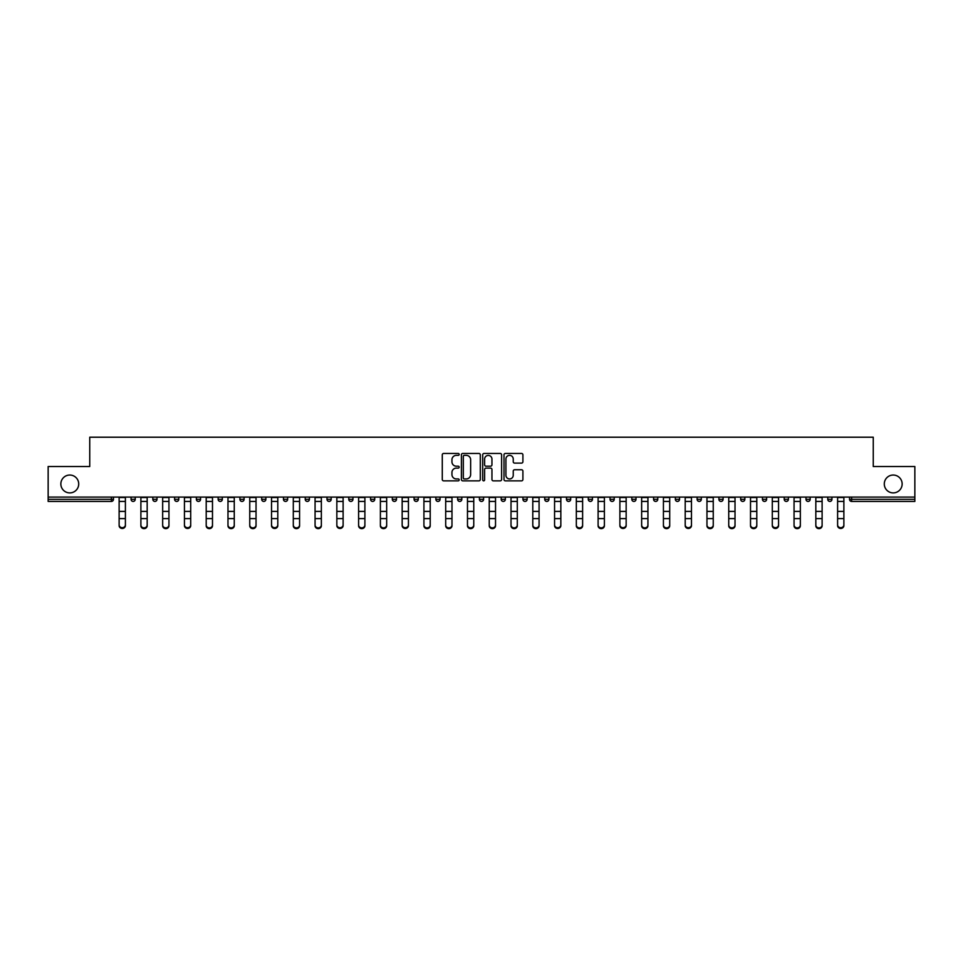 <?xml version="1.0" encoding="UTF-8"?>
<svg xmlns="http://www.w3.org/2000/svg" width="963" height="963" viewBox="0 0 963 963"><rect width="100%" height="100%" fill="white"/><g stroke="black" fill="none" stroke-linecap="round" stroke-linejoin="round"><path stroke-width="1.44" d="M78.713 483.968A8.932 8.932 0 0 1 69.781 492.9A8.932 8.932 0 0 1 60.85 483.968A8.932 8.932 0 0 1 69.781 475.036A8.932 8.932 0 0 1 78.713 483.968M902.15 483.968A8.932 8.932 0 0 1 893.219 492.9A8.932 8.932 0 0 1 884.287 483.968A8.932 8.932 0 0 1 893.219 475.036A8.932 8.932 0 0 1 902.15 483.968M459.17 454.416A0.963 0.963 0 0 0 458.207 453.453L443.654 453.453A1.372 1.372 0 0 0 442.282 454.825L442.282 479.478A1.372 1.372 0 0 0 443.654 480.85L458.207 480.85A0.963 0.963 0 0 0 459.17 479.899A0.963 0.963 0 0 0 458.207 478.936L456.33 478.936A4.382 4.382 0 0 1 451.948 474.554L451.948 472.496A4.382 4.382 0 0 1 456.33 468.114L458.207 468.114A0.963 0.963 0 0 0 459.17 467.151A0.963 0.963 0 0 0 458.207 466.2L456.33 466.2A4.382 4.382 0 0 1 451.948 461.807L451.948 459.76A4.382 4.382 0 0 1 456.33 455.367L458.207 455.367A0.963 0.963 0 0 0 459.17 454.416M521.537 463.107A1.372 1.372 0 0 0 522.909 461.746L522.909 454.825A1.372 1.372 0 0 0 521.537 453.453L505.37 453.453A1.372 1.372 0 0 0 503.998 454.825L503.998 479.478A1.372 1.372 0 0 0 505.37 480.85L521.537 480.85A1.372 1.372 0 0 0 522.909 479.478L522.909 471.124A1.372 1.372 0 0 0 521.537 469.751L514.615 469.751A1.372 1.372 0 0 0 513.243 471.124L513.243 475.265A3.659 3.659 0 0 1 509.583 478.936A3.659 3.659 0 0 1 505.924 475.265L505.924 459.038A3.659 3.659 0 0 1 509.583 455.367A3.659 3.659 0 0 1 513.243 459.038L513.243 461.746A1.372 1.372 0 0 0 514.615 463.107L521.537 463.107M48.15 497.089L48.15 466.525L89.74 466.525L89.74 437.214L873.26 437.214L873.26 466.525L914.85 466.525L914.85 497.089L48.15 497.089L48.15 499.328L111.371 499.328L111.371 497.089M480.296 454.825A1.372 1.372 0 0 0 478.936 453.453L462.77 453.453A1.372 1.372 0 0 0 461.397 454.825L461.397 479.478A1.372 1.372 0 0 0 462.77 480.85L478.936 480.85A1.372 1.372 0 0 0 480.296 479.478L480.296 454.825M484.064 453.453L500.23 453.453A1.372 1.372 0 0 1 501.603 454.825L501.603 479.478A1.372 1.372 0 0 1 500.23 480.85L493.321 480.85A1.372 1.372 0 0 1 491.949 479.478L491.949 469.487A1.372 1.372 0 0 0 490.576 468.114L485.99 468.114A1.372 1.372 0 0 0 484.618 469.487L484.618 479.899A0.963 0.963 0 0 1 483.655 480.85A0.963 0.963 0 0 1 482.704 479.899L482.704 454.825A1.372 1.372 0 0 1 484.064 453.453M113.465 497.089L113.465 499.328A2.095 2.095 0 0 1 111.371 501.422L48.15 501.422L48.15 499.328M914.85 497.089L914.85 501.422L851.629 501.422A2.095 2.095 0 0 1 849.535 499.328L849.535 497.089M135.241 497.089L135.241 499.328L131.052 499.328A2.095 2.095 0 0 0 133.147 501.422A2.095 2.095 0 0 1 131.052 499.328L131.052 497.089M111.371 501.422A2.095 2.095 0 0 0 113.465 499.328A2.095 2.095 0 0 1 111.371 501.422L111.371 499.328L113.465 499.328M152.828 497.089L152.828 499.328L152.828 497.089M157.005 497.089L157.005 499.328L157.005 497.089M174.592 499.328A2.095 2.095 0 0 0 176.686 501.422A2.095 2.095 0 0 0 178.781 499.328A2.095 2.095 0 0 1 176.686 501.422A2.095 2.095 0 0 0 178.781 499.328L178.781 497.089L178.781 499.328L174.592 499.328A2.095 2.095 0 0 0 176.686 501.422A2.095 2.095 0 0 1 174.592 499.328L174.592 497.089M196.368 497.089L196.368 499.328L196.368 497.089M200.557 497.089L200.557 499.328A2.095 2.095 0 0 1 198.462 501.422A2.095 2.095 0 0 1 196.368 499.328A2.095 2.095 0 0 0 198.462 501.422A2.095 2.095 0 0 0 200.557 499.328A2.095 2.095 0 0 1 198.462 501.422A2.095 2.095 0 0 1 196.368 499.328L200.557 499.328M218.144 499.328A2.095 2.095 0 0 0 220.238 501.422A2.095 2.095 0 0 0 222.333 499.328A2.095 2.095 0 0 1 220.238 501.422A2.095 2.095 0 0 0 222.333 499.328L222.333 497.089L222.333 499.328L218.144 499.328A2.095 2.095 0 0 0 220.238 501.422A2.095 2.095 0 0 1 218.144 499.328L218.144 497.089M244.096 497.089L244.096 499.328A2.095 2.095 0 0 1 242.002 501.422A2.095 2.095 0 0 1 239.907 499.328L239.907 497.089M265.872 497.089L265.872 499.328A2.095 2.095 0 0 1 263.778 501.422A2.095 2.095 0 0 1 261.683 499.328L261.683 497.089M287.648 497.089L287.648 499.328A2.095 2.095 0 0 1 285.554 501.422A2.095 2.095 0 0 1 283.459 499.328L283.459 497.089M309.412 497.089L309.412 499.328A2.095 2.095 0 0 1 307.317 501.422A2.095 2.095 0 0 1 305.235 499.328L305.235 497.089M331.188 497.089L331.188 499.328A2.095 2.095 0 0 1 329.093 501.422A2.095 2.095 0 0 1 326.999 499.328L326.999 497.089M352.964 497.089L352.964 499.328A2.095 2.095 0 0 1 350.869 501.422A2.095 2.095 0 0 1 348.775 499.328L348.775 497.089M370.55 497.089L370.55 499.328L370.55 497.089M374.727 497.089L374.727 499.328A2.095 2.095 0 0 1 372.645 501.422A2.095 2.095 0 0 1 370.55 499.328L374.727 499.328A2.095 2.095 0 0 1 372.645 501.422M396.503 497.089L396.503 499.328L392.314 499.328A2.095 2.095 0 0 0 394.409 501.422A2.095 2.095 0 0 1 392.314 499.328L392.314 497.089M416.185 501.422A2.095 2.095 0 0 0 418.279 499.328L418.279 497.089L418.279 499.328A2.095 2.095 0 0 1 416.185 501.422A2.095 2.095 0 0 1 414.09 499.328L414.09 497.089M437.96 501.422A2.095 2.095 0 0 0 440.055 499.328L440.055 497.089L440.055 499.328A2.095 2.095 0 0 1 437.96 501.422A2.095 2.095 0 0 1 435.866 499.328L435.866 497.089M461.819 497.089L461.819 499.328A2.095 2.095 0 0 1 459.724 501.422A2.095 2.095 0 0 1 457.63 499.328L457.63 497.089M479.405 499.328L483.595 499.328A2.095 2.095 0 0 1 481.5 501.422A2.095 2.095 0 0 0 483.595 499.328L483.595 497.089L483.595 499.328A2.095 2.095 0 0 1 481.5 501.422A2.095 2.095 0 0 1 479.405 499.328L479.405 497.089M505.37 497.089L505.37 499.328A2.095 2.095 0 0 1 503.276 501.422A2.095 2.095 0 0 1 501.181 499.328L501.181 497.089M527.134 497.089L527.134 499.328A2.095 2.095 0 0 1 525.04 501.422A2.095 2.095 0 0 1 522.945 499.328L522.945 497.089M544.721 497.089L544.721 499.328L544.721 497.089M548.91 497.089L548.91 499.328A2.095 2.095 0 0 1 546.815 501.422A2.095 2.095 0 0 1 544.721 499.328L548.91 499.328A2.095 2.095 0 0 1 546.815 501.422M566.497 497.089L566.497 499.328L566.497 497.089M570.686 497.089L570.686 499.328A2.095 2.095 0 0 1 568.591 501.422A2.095 2.095 0 0 1 566.497 499.328L570.686 499.328A2.095 2.095 0 0 1 568.591 501.422A2.095 2.095 0 0 0 570.686 499.328M588.273 497.089L588.273 499.328L588.273 497.089M592.45 497.089L592.45 499.328A2.095 2.095 0 0 1 590.355 501.422A2.095 2.095 0 0 1 588.273 499.328A2.095 2.095 0 0 0 590.355 501.422A2.095 2.095 0 0 0 592.45 499.328A2.095 2.095 0 0 1 590.355 501.422A2.095 2.095 0 0 1 588.273 499.328L592.45 499.328M610.036 497.089L610.036 499.328L610.036 497.089M614.225 497.089L614.225 499.328A2.095 2.095 0 0 1 612.131 501.422A2.095 2.095 0 0 1 610.036 499.328A2.095 2.095 0 0 0 612.131 501.422A2.095 2.095 0 0 0 614.225 499.328A2.095 2.095 0 0 1 612.131 501.422A2.095 2.095 0 0 1 610.036 499.328L614.225 499.328M633.907 501.422A2.095 2.095 0 0 0 636.001 499.328L636.001 497.089L636.001 499.328A2.095 2.095 0 0 1 633.907 501.422A2.095 2.095 0 0 1 631.812 499.328L631.812 497.089M657.765 497.089L657.765 499.328L653.588 499.328A2.095 2.095 0 0 0 655.683 501.422A2.095 2.095 0 0 1 653.588 499.328L653.588 497.089M679.541 497.089L679.541 499.328A2.095 2.095 0 0 1 677.446 501.422A2.095 2.095 0 0 1 675.352 499.328L675.352 497.089M697.128 497.089L697.128 499.328L697.128 497.089M701.317 497.089L701.317 499.328L701.317 497.089M723.093 497.089L723.093 499.328A2.095 2.095 0 0 1 720.998 501.422A2.095 2.095 0 0 1 718.904 499.328L718.904 497.089M744.856 497.089L744.856 499.328L740.667 499.328A2.095 2.095 0 0 0 742.762 501.422A2.095 2.095 0 0 1 740.667 499.328L740.667 497.089M766.632 497.089L766.632 499.328A2.095 2.095 0 0 1 764.538 501.422A2.095 2.095 0 0 1 762.443 499.328L762.443 497.089M788.408 497.089L788.408 499.328L784.219 499.328A2.095 2.095 0 0 0 786.314 501.422A2.095 2.095 0 0 1 784.219 499.328L784.219 497.089M810.172 497.089L810.172 499.328A2.095 2.095 0 0 1 808.077 501.422A2.095 2.095 0 0 1 805.995 499.328L805.995 497.089M831.948 497.089L831.948 499.328L827.759 499.328A2.095 2.095 0 0 0 829.853 501.422A2.095 2.095 0 0 1 827.759 499.328L827.759 497.089M135.241 499.328A2.095 2.095 0 0 1 133.147 501.422A2.095 2.095 0 0 0 135.241 499.328A2.095 2.095 0 0 1 133.147 501.422A2.095 2.095 0 0 1 131.052 499.328M154.923 501.422A2.095 2.095 0 0 1 152.828 499.328A2.095 2.095 0 0 0 154.923 501.422A2.095 2.095 0 0 0 157.005 499.328A2.095 2.095 0 0 1 154.923 501.422A2.095 2.095 0 0 1 152.828 499.328L157.005 499.328A2.095 2.095 0 0 1 154.923 501.422M394.409 501.422A2.095 2.095 0 0 0 396.503 499.328A2.095 2.095 0 0 1 394.409 501.422A2.095 2.095 0 0 1 392.314 499.328M657.765 499.328A2.095 2.095 0 0 1 655.683 501.422A2.095 2.095 0 0 0 657.765 499.328A2.095 2.095 0 0 1 655.683 501.422A2.095 2.095 0 0 1 653.588 499.328M699.222 501.422A2.095 2.095 0 0 1 697.128 499.328A2.095 2.095 0 0 0 699.222 501.422A2.095 2.095 0 0 0 701.317 499.328A2.095 2.095 0 0 1 699.222 501.422A2.095 2.095 0 0 1 697.128 499.328L701.317 499.328A2.095 2.095 0 0 1 699.222 501.422M742.762 501.422A2.095 2.095 0 0 0 744.856 499.328A2.095 2.095 0 0 1 742.762 501.422A2.095 2.095 0 0 1 740.667 499.328M788.408 499.328A2.095 2.095 0 0 1 786.314 501.422A2.095 2.095 0 0 0 788.408 499.328A2.095 2.095 0 0 1 786.314 501.422A2.095 2.095 0 0 1 784.219 499.328M829.853 501.422A2.095 2.095 0 0 0 831.948 499.328A2.095 2.095 0 0 1 829.853 501.422A2.095 2.095 0 0 1 827.759 499.328M464.274 455.367A0.963 0.963 0 0 0 463.311 456.33L463.311 477.973A0.963 0.963 0 0 0 464.274 478.936L466.261 478.936A4.382 4.382 0 0 0 470.642 474.554L470.642 459.76A4.382 4.382 0 0 0 466.261 455.367L464.274 455.367M491.949 459.11A3.659 3.659 0 0 0 488.277 455.439A3.659 3.659 0 0 0 484.618 459.11L484.618 464.828A1.372 1.372 0 0 0 485.99 466.2L490.576 466.2A1.372 1.372 0 0 0 491.949 464.828L491.949 459.11M119.123 519.37L119.123 525.016A3.142 2.853 0 0 0 125.395 525.016L125.395 525.786A3.142 2.853 180 0 1 119.123 525.786M125.395 525.016L125.395 497.089M119.123 525.016L119.123 497.089M140.887 519.37L140.887 525.016A3.142 2.853 0 0 0 147.17 525.016L147.17 525.786A3.142 2.853 180 0 1 140.887 525.786M162.663 519.37L162.663 525.016A3.142 2.853 0 0 0 168.946 525.016L168.946 525.786A3.142 2.853 180 0 1 162.663 525.786M184.439 519.37L184.439 525.016A3.142 2.853 0 0 0 190.71 525.016L190.71 525.786A3.142 2.853 180 0 1 184.439 525.786M206.202 519.37L206.202 525.016A3.142 2.853 0 0 0 212.486 525.016L212.486 525.786A3.142 2.853 180 0 1 206.202 525.786M227.978 519.37L227.978 525.016A3.142 2.853 0 0 0 234.262 525.016L234.262 525.786A3.142 2.853 180 0 1 227.978 525.786M147.17 525.016L147.17 497.089M140.887 525.016L140.887 497.089M168.946 525.016L168.946 497.089M162.663 525.016L162.663 497.089M190.71 525.016L190.71 497.089M184.439 525.016L184.439 497.089M212.486 525.016L212.486 497.089M206.202 525.016L206.202 497.089M234.262 525.016L234.262 497.089M227.978 525.016L227.978 497.089M249.754 519.37L249.754 525.016A3.142 2.853 0 0 0 256.038 525.016L256.038 525.786A3.142 2.853 180 0 1 249.754 525.786M256.038 525.016L256.038 497.089M249.754 525.016L249.754 497.089M271.53 519.37L271.53 525.016A3.142 2.853 0 0 0 277.801 525.016L277.801 525.786A3.142 2.853 180 0 1 271.53 525.786M277.801 525.016L277.801 497.089M271.53 525.016L271.53 497.089M293.294 519.37L293.294 525.016A3.142 2.853 0 0 0 299.577 525.016L299.577 525.786A3.142 2.853 180 0 1 293.294 525.786M299.577 525.016L299.577 497.089M293.294 525.016L293.294 497.089M315.07 519.37L315.07 525.016A3.142 2.853 0 0 0 321.353 525.016L321.353 525.786A3.142 2.853 180 0 1 315.07 525.786M321.353 525.016L321.353 497.089M315.07 525.016L315.07 497.089M336.845 519.37L336.845 525.016A3.142 2.853 0 0 0 343.117 525.016L343.117 525.786A3.142 2.853 180 0 1 336.845 525.786M343.117 525.016L343.117 497.089M336.845 525.016L336.845 497.089M358.609 519.37L358.609 525.016A3.142 2.853 0 0 0 364.893 525.016L364.893 525.786A3.142 2.853 180 0 1 358.609 525.786M364.893 525.016L364.893 497.089M358.609 525.016L358.609 497.089M380.385 519.37L380.385 525.016A3.142 2.853 0 0 0 386.669 525.016L386.669 525.786A3.142 2.853 180 0 1 380.385 525.786M386.669 525.016L386.669 497.089M380.385 525.016L380.385 497.089M402.161 519.37L402.161 525.016A3.142 2.853 0 0 0 408.432 525.016L408.432 525.786A3.142 2.853 180 0 1 402.161 525.786M408.432 525.016L408.432 497.089M402.161 525.016L402.161 497.089M423.925 519.37L423.925 525.016A3.142 2.853 0 0 0 430.208 525.016L430.208 525.786A3.142 2.853 180 0 1 423.925 525.786M430.208 525.016L430.208 497.089M423.925 525.016L423.925 497.089M445.7 519.37L445.7 525.016A3.142 2.853 0 0 0 451.984 525.016L451.984 525.786A3.142 2.853 180 0 1 445.7 525.786M451.984 525.016L451.984 497.089M445.7 525.016L445.7 497.089M467.476 519.37L467.476 525.016A3.142 2.853 0 0 0 473.76 525.016L473.76 525.786A3.142 2.853 180 0 1 467.476 525.786M473.76 525.016L473.76 497.089M467.476 525.016L467.476 497.089M489.24 519.37L489.24 525.016A3.142 2.853 0 0 0 495.524 525.016L495.524 525.786A3.142 2.853 180 0 1 489.24 525.786M495.524 525.016L495.524 497.089M489.24 525.016L489.24 497.089M511.016 519.37L511.016 525.016A3.142 2.853 0 0 0 517.3 525.016L517.3 525.786A3.142 2.853 180 0 1 511.016 525.786M517.3 525.016L517.3 497.089M511.016 525.016L511.016 497.089M532.792 519.37L532.792 525.016A3.142 2.853 0 0 0 539.075 525.016L539.075 525.786A3.142 2.853 180 0 1 532.792 525.786M539.075 525.016L539.075 497.089M532.792 525.016L532.792 497.089M554.568 519.37L554.568 525.016A3.142 2.853 0 0 0 560.839 525.016L560.839 525.786A3.142 2.853 180 0 1 554.568 525.786M560.839 525.016L560.839 497.089M554.568 525.016L554.568 497.089M576.331 519.37L576.331 525.016A3.142 2.853 0 0 0 582.615 525.016L582.615 525.786A3.142 2.853 180 0 1 576.331 525.786M582.615 525.016L582.615 497.089M576.331 525.016L576.331 497.089M598.107 519.37L598.107 525.016A3.142 2.853 0 0 0 604.391 525.016L604.391 525.786A3.142 2.853 180 0 1 598.107 525.786M604.391 525.016L604.391 497.089M598.107 525.016L598.107 497.089M619.883 519.37L619.883 525.016A3.142 2.853 0 0 0 626.155 525.016L626.155 525.786A3.142 2.853 180 0 1 619.883 525.786M626.155 525.016L626.155 497.089M619.883 525.016L619.883 497.089M641.647 519.37L641.647 525.016A3.142 2.853 0 0 0 647.93 525.016L647.93 525.786A3.142 2.853 180 0 1 641.647 525.786M647.93 525.016L647.93 497.089M641.647 525.016L641.647 497.089M663.423 519.37L663.423 525.016A3.142 2.853 0 0 0 669.706 525.016L669.706 525.786A3.142 2.853 180 0 1 663.423 525.786M669.706 525.016L669.706 497.089M663.423 525.016L663.423 497.089M685.199 519.37L685.199 525.016A3.142 2.853 0 0 0 691.47 525.016L691.47 525.786A3.142 2.853 180 0 1 685.199 525.786M691.47 525.016L691.47 497.089M685.199 525.016L685.199 497.089M706.962 519.37L706.962 525.016A3.142 2.853 0 0 0 713.246 525.016L713.246 525.786A3.142 2.853 180 0 1 706.962 525.786M713.246 525.016L713.246 497.089M706.962 525.016L706.962 497.089M728.738 519.37L728.738 525.016A3.142 2.853 0 0 0 735.022 525.016L735.022 525.786A3.142 2.853 180 0 1 728.738 525.786M735.022 525.016L735.022 497.089M728.738 525.016L728.738 497.089M750.514 519.37L750.514 525.016A3.142 2.853 0 0 0 756.798 525.016L756.798 525.786A3.142 2.853 180 0 1 750.514 525.786M756.798 525.786L756.798 497.089M750.514 525.016L750.514 497.089M772.29 519.37L772.29 525.016A3.142 2.853 0 0 0 778.561 525.016L778.561 525.786A3.142 2.853 180 0 1 772.29 525.786M778.561 525.786L778.561 497.089M772.29 525.016L772.29 497.089M794.054 519.37L794.054 525.016A3.142 2.853 0 0 0 800.337 525.016L800.337 525.786A3.142 2.853 180 0 1 794.054 525.786M800.337 525.786L800.337 497.089M794.054 525.016L794.054 497.089M815.83 519.37L815.83 525.016A3.142 2.853 0 0 0 822.113 525.016L822.113 525.786A3.142 2.853 180 0 1 815.83 525.786M822.113 525.786L822.113 497.089M815.83 525.016L815.83 497.089M837.605 519.37L837.605 525.016A3.142 2.853 0 0 0 843.877 525.016L843.877 525.786A3.142 2.853 180 0 1 837.605 525.786M843.877 525.786L843.877 497.089M837.605 525.016L837.605 497.089M851.629 497.089L851.629 499.328L914.85 499.328M849.535 499.328L851.629 499.328L851.629 501.422M242.002 501.422A2.095 2.095 0 0 0 244.096 499.328L239.907 499.328M263.778 501.422A2.095 2.095 0 0 0 265.872 499.328L261.683 499.328M285.554 501.422A2.095 2.095 0 0 0 287.648 499.328L283.459 499.328M307.317 501.422A2.095 2.095 0 0 0 309.412 499.328L305.235 499.328M329.093 501.422A2.095 2.095 0 0 0 331.188 499.328L326.999 499.328M350.869 501.422A2.095 2.095 0 0 0 352.964 499.328L348.775 499.328M418.279 499.328L414.09 499.328M440.055 499.328L435.866 499.328M459.724 501.422A2.095 2.095 0 0 0 461.819 499.328L457.63 499.328M503.276 501.422A2.095 2.095 0 0 0 505.37 499.328L501.181 499.328M525.04 501.422A2.095 2.095 0 0 0 527.134 499.328L522.945 499.328M636.001 499.328L631.812 499.328M677.446 501.422A2.095 2.095 0 0 0 679.541 499.328L675.352 499.328M720.998 501.422A2.095 2.095 0 0 0 723.093 499.328L718.904 499.328M764.538 501.422A2.095 2.095 0 0 0 766.632 499.328L762.443 499.328M808.077 501.422A2.095 2.095 0 0 0 810.172 499.328L805.995 499.328M119.123 511.401L125.395 511.401M119.123 518.612L125.395 518.612M119.123 501.422L125.395 501.422M119.123 497.51L125.395 497.51M140.887 511.401L147.17 511.401M140.887 518.612L147.17 518.612M140.887 501.422L147.17 501.422M140.887 497.51L147.17 497.51M162.663 511.401L168.946 511.401M162.663 518.612L168.946 518.612M162.663 501.422L168.946 501.422M162.663 497.51L168.946 497.51M184.439 511.401L190.71 511.401M184.439 518.612L190.71 518.612M184.439 501.422L190.71 501.422M184.439 497.51L190.71 497.51M206.202 511.401L212.486 511.401M206.202 518.612L212.486 518.612M206.202 501.422L212.486 501.422M206.202 497.51L212.486 497.51M227.978 511.401L234.262 511.401M227.978 518.612L234.262 518.612M227.978 501.422L234.262 501.422M227.978 497.51L234.262 497.51M249.754 511.401L256.038 511.401M249.754 518.612L256.038 518.612M249.754 501.422L256.038 501.422M249.754 497.51L256.038 497.51M271.53 511.401L277.801 511.401M271.53 518.612L277.801 518.612M271.53 501.422L277.801 501.422M271.53 497.51L277.801 497.51M293.294 511.401L299.577 511.401M293.294 518.612L299.577 518.612M293.294 501.422L299.577 501.422M293.294 497.51L299.577 497.51M315.07 511.401L321.353 511.401M315.07 518.612L321.353 518.612M315.07 501.422L321.353 501.422M315.07 497.51L321.353 497.51M336.845 511.401L343.117 511.401M336.845 518.612L343.117 518.612M336.845 501.422L343.117 501.422M336.845 497.51L343.117 497.51M358.609 511.401L364.893 511.401M358.609 518.612L364.893 518.612M358.609 501.422L364.893 501.422M358.609 497.51L364.893 497.51M380.385 511.401L386.669 511.401M380.385 518.612L386.669 518.612M380.385 501.422L386.669 501.422M380.385 497.51L386.669 497.51M402.161 511.401L408.432 511.401M402.161 518.612L408.432 518.612M402.161 501.422L408.432 501.422M402.161 497.51L408.432 497.51M423.925 511.401L430.208 511.401M423.925 518.612L430.208 518.612M423.925 501.422L430.208 501.422M423.925 497.51L430.208 497.51M445.7 511.401L451.984 511.401M445.7 518.612L451.984 518.612M445.7 501.422L451.984 501.422M445.7 497.51L451.984 497.51M467.476 511.401L473.76 511.401M467.476 518.612L473.76 518.612M467.476 501.422L473.76 501.422M467.476 497.51L473.76 497.51M489.24 511.401L495.524 511.401M489.24 518.612L495.524 518.612M489.24 501.422L495.524 501.422M489.24 497.51L495.524 497.51M511.016 511.401L517.3 511.401M511.016 518.612L517.3 518.612M511.016 501.422L517.3 501.422M511.016 497.51L517.3 497.51M532.792 511.401L539.075 511.401M532.792 518.612L539.075 518.612M532.792 501.422L539.075 501.422M532.792 497.51L539.075 497.51M554.568 511.401L560.839 511.401M554.568 518.612L560.839 518.612M554.568 501.422L560.839 501.422M554.568 497.51L560.839 497.51M576.331 511.401L582.615 511.401M576.331 518.612L582.615 518.612M576.331 501.422L582.615 501.422M576.331 497.51L582.615 497.51M598.107 511.401L604.391 511.401M598.107 518.612L604.391 518.612M598.107 501.422L604.391 501.422M598.107 497.51L604.391 497.51M619.883 511.401L626.155 511.401M619.883 518.612L626.155 518.612M619.883 501.422L626.155 501.422M619.883 497.51L626.155 497.51M641.647 511.401L647.93 511.401M641.647 518.612L647.93 518.612M641.647 501.422L647.93 501.422M641.647 497.51L647.93 497.51M663.423 511.401L669.706 511.401M663.423 518.612L669.706 518.612M663.423 501.422L669.706 501.422M663.423 497.51L669.706 497.51M685.199 511.401L691.47 511.401M685.199 518.612L691.47 518.612M685.199 501.422L691.47 501.422M685.199 497.51L691.47 497.51M706.962 511.401L713.246 511.401M706.962 518.612L713.246 518.612M706.962 501.422L713.246 501.422M706.962 497.51L713.246 497.51M728.738 511.401L735.022 511.401M728.738 518.612L735.022 518.612M728.738 501.422L735.022 501.422M728.738 497.51L735.022 497.51M750.514 511.401L756.798 511.401M750.514 518.612L756.798 518.612M750.514 501.422L756.798 501.422M750.514 497.51L756.798 497.51M772.29 511.401L778.561 511.401M772.29 518.612L778.561 518.612M772.29 501.422L778.561 501.422M772.29 497.51L778.561 497.51M794.054 511.401L800.337 511.401M794.054 518.612L800.337 518.612M794.054 501.422L800.337 501.422M794.054 497.51L800.337 497.51M815.83 511.401L822.113 511.401M815.83 518.612L822.113 518.612M815.83 501.422L822.113 501.422M815.83 497.51L822.113 497.51M837.605 511.401L843.877 511.401M837.605 518.612L843.877 518.612M837.605 501.422L843.877 501.422M837.605 497.51L843.877 497.51"/></g></svg>
